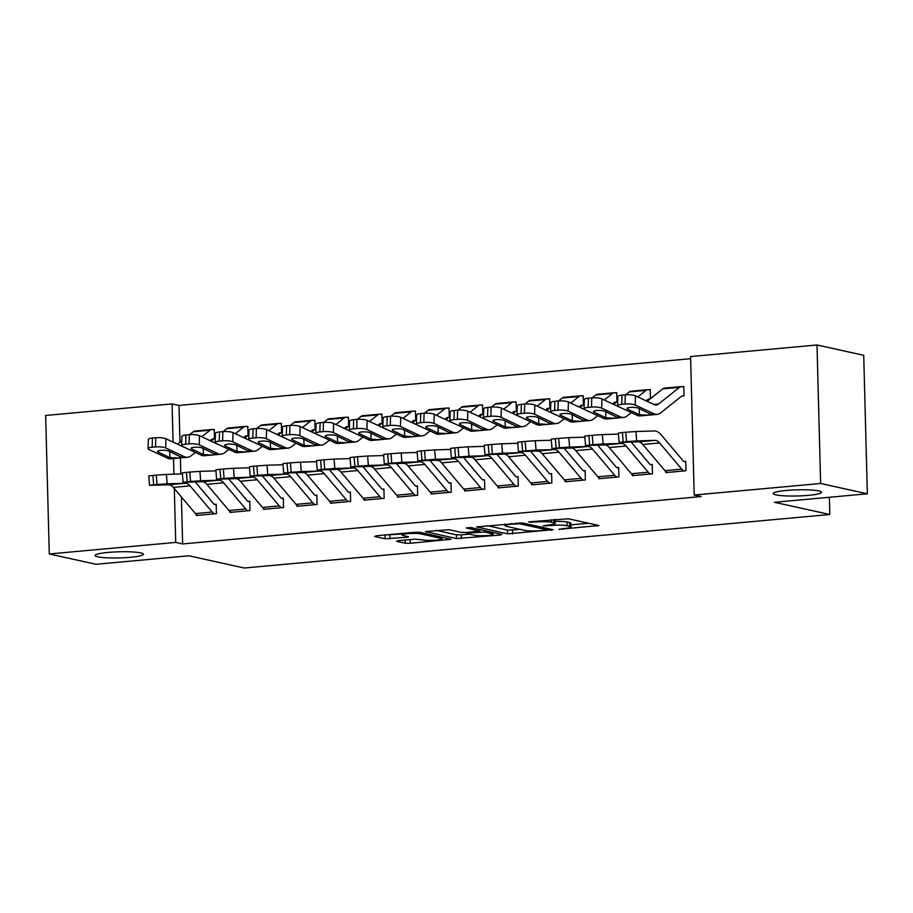 <?xml version="1.0" encoding="UTF-8"?>
<svg xmlns="http://www.w3.org/2000/svg" width="913" height="913" viewBox="0 0 913 913"><rect width="100%" height="100%" fill="white"/><g stroke="black" fill="none" stroke-linecap="round" stroke-linejoin="round"><path stroke-width="1.37" d="M558.916 529.335L598.974 525.523L568.4 518.778L528.433 521.894L535.338 522.008A11.858 1.506 178.5 0 1 551.315 522.247L553.86 522.807A11.858 1.506 178.5 0 1 555.172 523.457A11.858 1.506 178.5 0 1 548.759 524.964L543.121 525.854L551.132 525.489A11.858 1.506 178.5 0 1 567.11 525.728L569.655 526.287A11.858 1.506 178.5 0 1 570.967 526.938A11.858 1.506 178.5 0 1 564.554 528.456L558.916 529.335M140.716 552.901A24.16 3.07 178.5 0 0 113.52 552.023A24.16 3.07 178.5 0 0 95.1 555.492A24.16 3.07 178.5 0 0 97.794 556.816A24.16 3.07 178.5 0 0 124.99 557.695A24.16 3.07 178.5 0 0 143.409 554.225A24.16 3.07 178.5 0 0 140.716 552.901M818.835 490.943A24.16 3.07 178.5 0 0 791.639 490.064A24.16 3.07 178.5 0 0 773.22 493.534A24.16 3.07 178.5 0 0 775.913 494.869A24.16 3.07 178.5 0 0 803.109 495.736A24.16 3.07 178.5 0 0 821.529 492.267A24.16 3.07 178.5 0 0 818.835 490.943M398.262 540.656L396.664 541.329L405.246 543.224L410.234 543.292L451.09 539.275L420.106 532.325L415.118 532.245L376.27 535.794L374.672 536.479L385.035 538.761L406.65 537.312L408.659 536.844L403.101 535.509A9.917 1.255 178.5 0 1 402.005 534.961A9.917 1.255 178.5 0 1 409.56 533.534A9.917 1.255 178.5 0 1 420.722 533.9L440.842 538.339A9.917 1.255 178.5 0 1 441.949 538.887A9.917 1.255 178.5 0 1 434.394 540.302A9.917 1.255 178.5 0 1 423.233 539.948L414.89 539.138L398.262 540.656M181.402 496.957L182.634 543.943L701.116 496.569L694.2 495.04L690.57 356.549L817.009 344.988L820.627 483.491L694.2 495.04M182.634 543.943L175.707 542.413L49.279 553.963L45.65 415.472L172.089 403.911L173.082 442.097M817.009 344.988L863.721 355.305L867.35 493.796L774.452 502.287L829.826 514.51L244.262 568.012L188.888 555.789L95.991 564.28L49.279 553.963M867.35 493.796L820.627 483.491M507.628 533.865L553.05 529.711L522.487 522.966L476.643 526.915L507.628 533.865L507.525 530.122L520.501 529.472M500.267 535.064L456.432 538.544L425.447 531.594L449.07 529.677L461.476 532.416L466.463 532.484L479.496 531.012L466.178 527.954L470.788 527.531L501.865 534.39L500.267 535.064L500.244 534.037M829.826 514.51L829.369 497.265M229.859 511.394L229.882 512.421L250.002 510.584L249.763 501.226L248.085 501.374M248.039 435.398L247.8 426.36L246.122 426.519M247.583 435.763L246.327 435.866A3.778 1.7 84.8 0 0 246.088 435.843A3.778 1.7 84.8 0 0 245.62 436.049L243.657 437.601M296.93 505.266L296.953 506.293L317.073 504.455L316.834 495.097L315.156 495.245M315.111 429.281L314.871 420.231L313.193 420.391M314.654 429.635L312.897 429.795M364.002 499.137L364.025 500.164L384.156 498.327L383.905 488.969L382.227 489.117A3.778 1.7 -95.2 0 1 381.463 488.615L362.895 466.623M382.182 423.153L381.942 414.103L380.264 414.262M381.737 423.506L379.968 423.666M431.073 493.009L431.107 494.036L451.227 492.198L450.976 482.84L449.299 482.988M449.253 417.024L449.025 407.974L447.347 408.134M448.808 417.378L447.039 417.538M498.156 486.88L498.178 487.907L518.299 486.07L518.059 476.712L516.381 476.86A3.778 1.7 -95.2 0 1 515.617 476.358L497.037 454.366M516.336 410.896L516.096 401.846L514.418 402.005M515.879 411.249L514.624 411.352A3.778 1.7 84.8 0 0 514.384 411.341A3.778 1.7 84.8 0 0 513.916 411.535L511.953 413.098M565.227 480.752L565.25 481.779L585.37 479.941L585.13 470.583L583.453 470.731M583.407 404.767L583.167 395.717L581.49 395.877M582.962 405.121L581.193 405.281M632.298 474.623L632.332 475.65L652.453 473.813L652.202 464.455L650.524 464.614A3.778 1.7 -95.2 0 1 649.759 464.101L631.191 442.109M650.478 398.639L650.239 389.589L648.572 389.748M650.033 398.992L648.778 399.095A3.778 1.7 84.8 0 0 648.527 399.084A3.778 1.7 84.8 0 0 648.059 399.278L646.096 400.841M690.627 358.695L179.005 405.44L179.975 442.314M180.386 457.927L180.797 473.973M681.806 396.094L684.031 395.888L683.78 386.53L682.102 386.678M665.839 471.565L665.862 472.592L685.983 470.754L685.743 461.396L684.065 461.544M616.948 401.697L616.709 392.658L615.031 392.807A13.216 5.969 84.8 0 0 614.141 392.75A13.216 5.969 84.8 0 0 612.497 393.446L604.246 399.997M616.492 402.051L614.723 402.222M598.768 477.693L598.791 478.72L618.911 476.883L618.672 467.524L616.994 467.673M549.866 407.826L549.637 398.787L547.96 398.935M549.421 408.179L547.652 408.351M531.686 483.822L531.72 484.849L551.84 483.011L551.589 473.653L549.911 473.801M482.794 413.954L482.555 404.916L480.877 405.064A13.216 5.969 84.8 0 0 479.987 405.007A13.216 5.969 84.8 0 0 478.344 405.703L470.092 412.254M482.349 414.308L480.58 414.479M464.614 489.95L464.637 490.977L484.769 489.128L484.518 479.781L482.84 479.93M415.723 420.083L415.483 411.044L413.806 411.192M415.267 420.437L413.498 420.608M397.543 496.079L397.566 497.106L417.686 495.257L417.446 485.899L415.769 486.058A3.778 1.7 -95.2 0 1 415.004 485.545L396.425 463.553M348.64 426.211L348.412 417.173L346.735 417.321A13.216 5.969 84.8 0 0 345.833 417.252A13.216 5.969 84.8 0 0 344.201 417.949L335.938 424.511M348.195 426.565L346.426 426.725M330.46 502.207L330.495 503.234L350.615 501.385L350.375 492.027L348.698 492.187M281.569 432.34L281.33 423.301L279.663 423.449M281.124 432.694L279.355 432.853M263.389 508.336L263.423 509.351L283.544 507.514L283.292 498.156L281.615 498.315A3.778 1.7 -95.2 0 1 280.85 497.802L262.282 475.81M214.498 438.468L214.258 429.43L212.581 429.578A13.216 5.969 84.8 0 0 211.69 429.509A13.216 5.969 84.8 0 0 210.047 430.206L201.796 436.768M214.053 438.822L212.284 438.982M196.318 514.464L196.341 515.48L216.461 513.642L216.221 504.284L214.544 504.444M173.516 458.554L173.927 474.178M174.303 488.546L175.707 542.413M179.005 405.44L172.089 403.911M570.967 526.938L570.876 523.195A11.858 1.506 178.5 0 0 569.552 522.544L569.655 526.287M555.127 521.483A11.858 1.506 178.5 0 1 567.007 521.985L569.552 522.544M555.172 523.457L555.081 519.714A11.858 1.506 178.5 0 0 554.921 519.474M570.922 524.861L588.645 523.24M487.28 525.66L507.525 530.122M545.46 530.202L546.579 529.723L519.737 523.8L511.474 524.188A11.858 1.506 178.5 0 0 505.06 525.694A11.858 1.506 178.5 0 0 506.373 526.345L524.713 530.396A11.858 1.506 178.5 0 0 540.69 530.636L545.46 530.202M469.316 534.139L461.327 534.87L461.43 538.613M436.094 530.327L456.34 534.801L461.327 534.87M474.338 535.246A9.917 1.255 178.5 0 0 485.499 535.611A9.917 1.255 178.5 0 0 493.054 534.185A9.917 1.255 178.5 0 0 491.947 533.637L484.86 532.074L468.837 533.009L467.251 533.683L474.338 535.246M384.898 535.007L401.982 533.991M683.791 387.055L682.068 386.678A13.216 5.969 84.8 0 0 681.212 386.621A13.216 5.969 84.8 0 0 679.569 387.317L658.593 403.98A18.876 8.525 -95.2 0 1 656.253 404.973A18.876 8.525 -95.2 0 1 654.016 404.55L635.471 395.854L635.22 405.041A7.555 1.723 -178.4 0 0 625.051 404.037L625.302 394.85A7.555 1.723 1.6 0 1 635.471 395.854M681.828 396.071L682.319 396.037A3.778 1.7 84.8 0 0 682.068 396.014A3.778 1.7 84.8 0 0 681.6 396.219L660.624 412.881A28.314 12.793 -95.2 0 1 657.109 414.376A28.314 12.793 -95.2 0 1 653.765 413.737L635.22 405.041M657.109 414.376L640.344 415.906A28.314 12.793 -95.2 0 1 637 415.267L618.455 406.57A7.555 1.723 -178.4 0 1 617.61 405.749L617.861 396.562A7.555 1.723 1.6 0 1 621.958 395.158L625.302 394.85M681.212 386.621L664.447 388.151A13.216 5.969 84.8 0 0 662.804 388.847L647.112 401.309M627.733 407.94L627.699 409.218A6.037 1.381 1.6 0 1 627.026 408.556A6.037 1.381 1.6 0 1 630.301 407.426A6.037 1.381 1.6 0 1 638.427 408.237L650.912 414.365M653.765 413.737L650.649 414.023C651.357 414.593 650.353 414.97 647.648 415.141L639.488 414.742L639.168 408.579M621.958 395.158L621.696 404.345L625.051 404.037M621.696 404.345A7.555 1.723 -178.4 0 0 617.61 405.749M627.699 409.218L639.488 414.742M685.754 461.921L684.031 461.533A3.778 1.7 -95.2 0 1 683.301 461.031L661.195 434.862A28.314 12.793 84.8 0 0 654.222 430.959L635.916 431.518L636.658 440.922L654.963 440.363A18.876 8.525 84.8 0 1 659.608 442.965L681.714 469.134A13.216 5.969 -95.2 0 0 684.271 470.891L667.506 472.432A13.216 5.969 -95.2 0 1 664.949 470.674L642.843 444.494A18.876 8.525 84.8 0 0 638.187 441.892L619.071 442.428L626.535 441.641L625.793 432.237L622.438 432.534L623.18 441.949M625.793 432.237L635.916 431.518M619.071 442.428L618.329 433.024L622.438 432.534M636.658 440.922L626.535 441.641M641.805 441.561L631.682 441.584L651.346 440.694L638.187 441.892M650.261 390.113L648.527 389.737A13.216 5.969 84.8 0 0 647.671 389.68A13.216 5.969 84.8 0 0 646.039 390.376L637.776 396.938M621.319 407.917A18.876 8.525 -95.2 0 1 620.486 407.609L601.941 398.924L601.678 408.111A7.555 1.723 -178.4 0 0 591.51 407.095L591.772 397.908A7.555 1.723 1.6 0 1 601.941 398.924M631.305 412.596L627.083 415.951A28.314 12.793 -95.2 0 1 623.568 417.435A28.314 12.793 -95.2 0 1 620.224 416.796L601.678 408.111M623.568 417.435L606.803 418.976A28.314 12.793 -95.2 0 1 603.459 418.337L584.913 409.64A7.555 1.723 -178.4 0 1 584.069 408.819L584.331 399.632A7.555 1.723 1.6 0 1 588.417 398.216L591.772 397.908M647.671 389.68L630.906 391.209A13.216 5.969 84.8 0 0 629.262 391.905L625.599 394.827M617.747 401.069L613.57 404.379M594.192 410.998L594.158 412.277A6.037 1.381 1.6 0 1 593.484 411.626A6.037 1.381 1.6 0 1 596.76 410.496A6.037 1.381 1.6 0 1 604.897 411.307L617.371 417.435M620.224 416.796L617.12 417.081C617.816 417.663 616.823 418.028 614.107 418.2L605.958 417.812L605.627 411.649M588.417 398.216L588.166 407.403L591.51 407.095M588.166 407.403A7.555 1.723 -178.4 0 0 584.069 408.819M594.158 412.277L605.958 417.812M616.72 393.183L614.997 392.807M587.778 410.987A18.876 8.525 -95.2 0 1 586.945 410.679L568.4 401.982L568.148 411.17A7.555 1.723 -178.4 0 0 557.98 410.165L558.231 400.978A7.555 1.723 1.6 0 1 568.4 401.982M597.764 415.666L593.541 419.01A28.314 12.793 -95.2 0 1 590.038 420.505A28.314 12.793 -95.2 0 1 586.694 419.866L568.148 411.17M614.757 402.199L615.271 402.165A3.778 1.7 84.8 0 0 614.997 402.142A3.778 1.7 84.8 0 0 614.529 402.348L612.566 403.9M590.038 420.505L573.261 422.034A28.314 12.793 -95.2 0 1 569.917 421.395L551.372 412.699A7.555 1.723 -178.4 0 1 550.539 411.877L550.79 402.69A7.555 1.723 1.6 0 1 554.876 401.286L558.231 400.978M614.141 392.75L597.364 394.279A13.216 5.969 84.8 0 0 595.733 394.975L592.058 397.885M584.206 404.128L580.04 407.438M560.662 414.068L560.628 415.347A6.037 1.381 1.6 0 1 559.954 414.685A6.037 1.381 1.6 0 1 563.218 413.555A6.037 1.381 1.6 0 1 571.355 414.365L583.841 420.494M586.694 419.866L583.578 420.151C584.286 420.722 583.281 421.098 580.577 421.27L572.417 420.87L572.086 414.707M554.876 401.286L554.625 410.473L557.98 410.165M554.625 410.473A7.555 1.723 -178.4 0 0 550.539 411.877M560.628 415.347L572.417 420.87M633.999 475.502L633.964 475.49A13.216 5.969 -95.2 0 1 631.408 473.733L609.302 447.564A18.876 8.525 84.8 0 0 604.657 444.951L585.53 445.498L592.994 444.699L592.252 435.296L588.896 435.604L589.638 445.008M652.213 464.979L650.49 464.603M618.409 434.086L602.375 434.577L603.116 443.98L592.994 444.699M650.775 473.961L650.741 473.961A13.216 5.969 -95.2 0 1 648.173 472.204L626.078 446.023A18.876 8.525 84.8 0 0 621.422 443.421L603.116 443.98M592.252 435.296L602.375 434.577M585.53 445.498L584.788 436.094L588.896 435.604M608.263 444.631L598.152 444.642L617.804 443.752L604.657 444.951M600.469 478.56L600.434 478.56A13.216 5.969 -95.2 0 1 597.867 476.803L575.772 450.623A18.876 8.525 84.8 0 0 571.116 448.021L551.988 448.557L559.464 447.769L558.722 438.366L555.366 438.662L556.108 448.078M618.683 468.049L616.96 467.661A3.778 1.7 -95.2 0 1 616.229 467.159L597.65 445.167M584.868 437.156L568.833 437.647L569.575 447.05L559.464 447.769M617.234 477.031L617.199 477.02A13.216 5.969 -95.2 0 1 614.643 475.262L592.537 449.093A18.876 8.525 84.8 0 0 587.881 446.491L569.575 447.05M558.722 438.366L568.833 437.647M551.988 448.557L551.247 439.153L555.366 438.662M574.734 447.69L564.611 447.712L584.274 446.822L571.116 448.021M583.179 396.242L581.455 395.865A13.216 5.969 84.8 0 0 580.6 395.808A13.216 5.969 84.8 0 0 578.956 396.504L570.705 403.067M554.248 414.046A18.876 8.525 -95.2 0 1 553.415 413.737L534.858 405.052L534.607 414.24A7.555 1.723 -178.4 0 0 524.439 413.224L524.701 404.037A7.555 1.723 1.6 0 1 534.858 405.052M564.223 418.725L560.011 422.08A28.314 12.793 -95.2 0 1 556.496 423.564A28.314 12.793 -95.2 0 1 553.152 422.924L534.607 414.24M581.216 405.269L581.707 405.224A3.778 1.7 84.8 0 0 581.455 405.212A3.778 1.7 84.8 0 0 580.988 405.406L579.025 406.97M556.496 423.564L539.731 425.104A28.314 12.793 -95.2 0 1 536.388 424.465L517.842 415.769A7.555 1.723 -178.4 0 1 516.998 414.947L517.26 405.76A7.555 1.723 1.6 0 1 521.346 404.345L524.701 404.037M580.6 395.808L563.835 397.338A13.216 5.969 84.8 0 0 562.191 398.034L558.528 400.955M550.665 407.198L546.499 410.508M527.121 417.127L527.086 418.405A6.037 1.381 1.6 0 1 526.413 417.755A6.037 1.381 1.6 0 1 529.688 416.625A6.037 1.381 1.6 0 1 537.814 417.435L550.299 423.564M553.152 422.924L550.037 423.21C550.744 423.792 549.74 424.157 547.035 424.328L538.887 423.94L538.556 417.777M521.346 404.345L521.083 413.532L524.439 413.224M521.083 413.532A7.555 1.723 -178.4 0 0 516.998 414.947M527.086 418.405L538.887 423.94M549.649 399.312L547.926 398.935A13.216 5.969 84.8 0 0 547.058 398.878A13.216 5.969 84.8 0 0 545.426 399.574L537.164 406.125M520.707 417.115A18.876 8.525 -95.2 0 1 519.874 416.807L501.328 408.111L501.066 417.298A7.555 1.723 -178.4 0 0 490.909 416.294L491.16 407.107A7.555 1.723 1.6 0 1 501.328 408.111M530.693 421.795L526.47 425.138A28.314 12.793 -95.2 0 1 522.955 426.633A28.314 12.793 -95.2 0 1 519.623 425.994L501.066 417.298M547.686 408.328L548.165 408.294A3.778 1.7 84.8 0 0 547.926 408.271A3.778 1.7 84.8 0 0 547.458 408.476L545.495 410.028M522.955 426.633L506.19 428.163A28.314 12.793 -95.2 0 1 502.846 427.524L484.301 418.827A7.555 1.723 -178.4 0 1 483.468 418.006L483.719 408.819A7.555 1.723 1.6 0 1 487.804 407.415L491.16 407.107M547.058 398.878L530.293 400.408A13.216 5.969 84.8 0 0 528.65 401.104L524.986 404.014M517.135 410.257L512.958 413.566M493.579 420.197L493.545 421.475A6.037 1.381 1.6 0 1 492.872 420.813A6.037 1.381 1.6 0 1 496.147 419.683A6.037 1.381 1.6 0 1 504.284 420.494L516.758 426.622M519.623 425.994L516.507 426.28C517.215 426.85 516.21 427.227 513.494 427.398L505.346 426.999L505.015 420.836M487.804 407.415L487.553 416.59L490.909 416.294M487.553 416.59A7.555 1.723 -178.4 0 0 483.468 418.006M493.545 421.475L505.346 426.999M583.704 480.09L566.893 481.619A13.216 5.969 -95.2 0 1 564.337 479.861L542.231 453.693A18.876 8.525 84.8 0 0 537.574 451.079L518.458 451.627L525.922 450.828L525.18 441.424L521.825 441.732L522.567 451.136M585.142 471.108L583.418 470.731A3.778 1.7 -95.2 0 1 582.688 470.229L564.12 448.237M551.338 440.214L535.303 440.705L536.045 450.109L525.922 450.828M583.658 480.09A13.216 5.969 -95.2 0 1 581.102 478.332L558.996 452.152A18.876 8.525 84.8 0 0 554.351 449.55L536.045 450.109M525.18 441.424L535.303 440.705M518.458 451.627L517.717 442.223L521.825 441.732M541.192 450.748L531.069 450.771L550.733 449.881L537.574 451.079M533.397 484.689L533.363 484.689A13.216 5.969 -95.2 0 1 530.795 482.931L508.689 456.751A18.876 8.525 84.8 0 0 504.044 454.149L484.917 454.685L492.381 453.898L491.639 444.483L488.284 444.791L489.026 454.195M551.612 474.178L549.877 473.79A3.778 1.7 -95.2 0 1 549.147 473.288L530.579 451.296M517.797 443.284L501.762 443.775L502.504 453.179L492.381 453.898M533.363 484.689L550.128 483.148A13.216 5.969 -95.2 0 1 547.56 481.391L525.466 455.222A18.876 8.525 84.8 0 0 520.809 452.62L502.504 453.179M491.639 444.483L501.762 443.775M484.917 454.685L484.175 445.282L488.284 444.791M507.651 453.818L497.539 453.841L517.203 452.951L504.044 454.149M516.107 402.371L514.384 401.994A13.216 5.969 84.8 0 0 513.528 401.937A13.216 5.969 84.8 0 0 511.885 402.633L503.634 409.195M487.177 420.174A18.876 8.525 -95.2 0 1 486.332 419.866L467.787 411.181L467.536 420.368A7.555 1.723 -178.4 0 0 457.367 419.352L457.618 410.165A7.555 1.723 1.6 0 1 467.787 411.181M497.151 424.853L492.929 428.208A28.314 12.793 -95.2 0 1 489.425 429.692A28.314 12.793 -95.2 0 1 486.081 429.053L467.536 420.368M489.425 429.692L472.649 431.221A28.314 12.793 -95.2 0 1 469.316 430.582L450.76 421.897A7.555 1.723 -178.4 0 1 449.926 421.076L450.177 411.889A7.555 1.723 1.6 0 1 454.263 410.473L457.618 410.165M513.528 401.937L496.752 403.466A13.216 5.969 84.8 0 0 495.12 404.162L491.445 407.084M483.593 413.327L479.428 416.636M460.049 423.255L460.015 424.534A6.037 1.381 1.6 0 1 459.342 423.883A6.037 1.381 1.6 0 1 462.606 422.753A6.037 1.381 1.6 0 1 470.743 423.552L483.228 429.692M486.081 429.053L482.966 429.338C483.673 429.92 482.669 430.285 479.964 430.457L471.804 430.069L471.485 423.906M454.263 410.473L454.012 419.66L457.367 419.352M454.012 419.66A7.555 1.723 -178.4 0 0 449.926 421.076M460.015 424.534L471.804 430.069M499.856 487.759L499.822 487.747A13.216 5.969 -95.2 0 1 497.254 485.99L475.159 459.821A18.876 8.525 84.8 0 0 470.503 457.208L451.376 457.755L458.851 456.957L458.109 447.553L454.754 447.861L455.496 457.265M518.07 477.237L516.347 476.86M484.255 446.343L468.232 446.834L468.974 456.238L458.851 456.957M516.621 486.218L516.587 486.218A13.216 5.969 -95.2 0 1 514.03 484.461L491.924 458.28A18.876 8.525 84.8 0 0 487.268 455.678L468.974 456.238M458.109 447.553L468.232 446.834M451.376 457.755L450.634 448.351L454.754 447.861M474.121 456.877L463.998 456.899L483.662 456.009L470.503 457.208M482.566 405.44L480.843 405.064M453.635 423.244A18.876 8.525 -95.2 0 1 452.802 422.936L434.257 414.24L433.995 423.427A7.555 1.723 -178.4 0 0 423.826 422.422L424.089 413.235A7.555 1.723 1.6 0 1 434.257 414.24M463.61 427.912L459.399 431.267A28.314 12.793 -95.2 0 1 455.884 432.762A28.314 12.793 -95.2 0 1 452.54 432.123L433.995 423.427M480.603 414.456L481.094 414.411A3.778 1.7 84.8 0 0 480.843 414.399A3.778 1.7 84.8 0 0 480.375 414.593L478.412 416.157M455.884 432.762L439.119 434.291A28.314 12.793 -95.2 0 1 435.775 433.652L417.23 424.956A7.555 1.723 -178.4 0 1 416.385 424.134L416.648 414.947A7.555 1.723 1.6 0 1 420.733 413.543L424.089 413.235M479.987 405.007L463.222 406.536A13.216 5.969 84.8 0 0 461.579 407.232L457.915 410.142M450.052 416.385L445.886 419.695M426.508 426.325L426.474 427.604A6.037 1.381 1.6 0 1 425.8 426.942A6.037 1.381 1.6 0 1 429.076 425.812A6.037 1.381 1.6 0 1 437.201 426.622L449.687 432.751M452.54 432.123L449.436 432.408C450.132 432.979 449.128 433.355 446.423 433.527L438.274 433.127L437.943 426.964M420.733 413.543L420.471 422.719L423.826 422.422M420.471 422.719A7.555 1.723 -178.4 0 0 416.385 424.134M426.474 427.604L438.274 433.127M466.315 490.817L466.281 490.806A13.216 5.969 -95.2 0 1 463.724 489.06L441.618 462.88A18.876 8.525 84.8 0 0 436.962 460.278L417.846 460.814L425.31 460.026L424.568 450.611L421.213 450.919L421.954 460.323M484.529 480.306L482.806 479.918A3.778 1.7 -95.2 0 1 482.075 479.416L463.507 457.424M450.725 449.413L434.691 449.904L435.433 459.307L425.31 460.026M483.091 489.288L483.057 489.277A13.216 5.969 -95.2 0 1 480.489 487.519L458.383 461.35A18.876 8.525 84.8 0 0 453.738 458.748L435.433 459.307M424.568 450.611L434.691 449.904M417.846 460.814L417.104 451.41L421.213 450.919M440.58 459.947L430.468 459.969L450.12 459.079L436.962 460.278M449.036 408.499L447.313 408.122A13.216 5.969 84.8 0 0 446.446 408.065A13.216 5.969 84.8 0 0 444.814 408.762L436.551 415.324M420.094 426.303A18.876 8.525 -95.2 0 1 419.261 425.994L400.716 417.309L400.465 426.497A7.555 1.723 -178.4 0 0 390.296 425.481L390.547 416.294A7.555 1.723 1.6 0 1 400.716 417.309M430.08 430.982L425.857 434.337A28.314 12.793 -95.2 0 1 422.342 435.821A28.314 12.793 -95.2 0 1 419.01 435.181L400.465 426.497M447.073 417.526L447.553 417.481A3.778 1.7 84.8 0 0 447.313 417.469A3.778 1.7 84.8 0 0 446.845 417.663L444.882 419.227M422.342 435.821L405.577 437.35A28.314 12.793 -95.2 0 1 402.234 436.711L383.688 428.026A7.555 1.723 -178.4 0 1 382.855 427.204L383.106 418.017A7.555 1.723 1.6 0 1 387.192 416.602L390.547 416.294M446.446 408.065L429.681 409.595A13.216 5.969 84.8 0 0 428.037 410.291L424.374 413.212M416.522 419.444L412.356 422.765M392.978 429.384L392.932 430.662A6.037 1.381 1.6 0 1 392.27 430.012A6.037 1.381 1.6 0 1 395.534 428.882A6.037 1.381 1.6 0 1 403.672 429.681L416.157 435.821M419.01 435.181L415.894 435.467C416.602 436.049 415.598 436.414 412.881 436.585L404.733 436.197L404.402 430.034M387.192 416.602L386.941 425.789L390.296 425.481M386.941 425.789A7.555 1.723 -178.4 0 0 382.855 427.204M392.932 430.662L404.733 436.197M417.184 452.471L401.149 452.962L401.891 462.366L420.197 461.807A18.876 8.525 84.8 0 1 424.853 464.409L446.959 490.589A13.216 5.969 -95.2 0 0 449.516 492.347L432.751 493.876A13.216 5.969 -95.2 0 1 430.183 492.118L408.088 465.938A18.876 8.525 84.8 0 0 403.432 463.336L384.305 463.884L391.768 463.085L391.026 453.681L387.671 453.989L388.413 463.393M450.999 483.365L449.264 482.988A3.778 1.7 -95.2 0 1 448.534 482.486L429.966 460.494M391.026 453.681L401.149 452.962M384.305 463.884L383.563 454.48L387.671 453.989M401.891 462.366L391.768 463.085M407.038 463.005L396.927 463.028L416.59 462.138L403.432 463.336M415.495 411.569L413.772 411.181A13.216 5.969 84.8 0 0 412.916 411.135A13.216 5.969 84.8 0 0 411.272 411.82L403.021 418.382M386.564 429.372A18.876 8.525 -95.2 0 1 385.72 429.064L367.174 420.368L366.923 429.555A7.555 1.723 -178.4 0 0 356.755 428.551L357.006 419.364A7.555 1.723 1.6 0 1 367.174 420.368M396.539 434.04L392.328 437.395A28.314 12.793 -95.2 0 1 388.812 438.891A28.314 12.793 -95.2 0 1 385.469 438.251L366.923 429.555M413.532 420.585L414.057 420.551A3.778 1.7 84.8 0 0 413.772 420.528A3.778 1.7 84.8 0 0 413.304 420.722L411.341 422.285M388.812 438.891L372.048 440.42A28.314 12.793 -95.2 0 1 368.704 439.781L350.158 431.084A7.555 1.723 -178.4 0 1 349.314 430.263L349.565 421.076A7.555 1.723 1.6 0 1 353.651 419.672L357.006 419.364M412.916 411.135L396.139 412.665A13.216 5.969 84.8 0 0 394.507 413.361L390.832 416.271M382.981 422.514L378.815 425.823M359.437 432.454L359.402 433.732A6.037 1.381 1.6 0 1 358.729 433.07A6.037 1.381 1.6 0 1 361.993 431.94A6.037 1.381 1.6 0 1 370.13 432.751L382.615 438.879M385.469 438.251L382.353 438.537C383.061 439.107 382.056 439.484 379.351 439.655L371.192 439.256L370.872 433.093M353.651 419.672L353.399 428.848L356.755 428.551M353.399 428.848A7.555 1.723 -178.4 0 0 349.314 430.263M359.402 433.732L371.192 439.256M399.243 496.946L399.209 496.934A13.216 5.969 -95.2 0 1 396.653 495.188L374.547 469.008A18.876 8.525 84.8 0 0 369.891 466.406L350.775 466.942L358.238 466.155L357.497 456.74L354.141 457.048L354.883 466.452M417.458 486.435L415.735 486.047M383.643 455.541L367.619 456.032L368.361 465.436L358.238 466.155M399.209 496.934L415.974 495.405A13.216 5.969 -95.2 0 1 413.418 493.648L391.312 467.479A18.876 8.525 84.8 0 0 386.667 464.877L368.361 465.436M357.497 456.74L367.619 456.032M350.775 466.942L350.033 457.539L354.141 457.048M373.508 466.075L363.385 466.098L383.049 465.208L369.891 466.406M381.965 414.628L380.23 414.251A13.216 5.969 84.8 0 0 379.374 414.194A13.216 5.969 84.8 0 0 377.742 414.89L369.48 421.452M353.023 432.431A18.876 8.525 -95.2 0 1 352.19 432.123L333.644 423.438L333.382 432.614A7.555 1.723 -178.4 0 0 323.213 431.609L323.476 422.422A7.555 1.723 1.6 0 1 333.644 423.438M362.997 437.11L358.786 440.454A28.314 12.793 -95.2 0 1 355.271 441.949A28.314 12.793 -95.2 0 1 351.927 441.31L333.382 432.614M379.991 423.655L380.516 423.621A3.778 1.7 84.8 0 0 380.23 423.598A3.778 1.7 84.8 0 0 379.762 423.792L377.799 425.355M355.271 441.949L338.506 443.478A28.314 12.793 -95.2 0 1 335.162 442.839L316.617 434.154A7.555 1.723 -178.4 0 1 315.772 433.333L316.035 424.146A7.555 1.723 1.6 0 1 320.121 422.73L323.476 422.422M379.374 414.194L362.609 415.723A13.216 5.969 84.8 0 0 360.966 416.419L357.303 419.341M349.439 425.572L345.274 428.893M325.895 435.512L325.861 436.791A6.037 1.381 1.6 0 1 325.188 436.14A6.037 1.381 1.6 0 1 328.463 435.01A6.037 1.381 1.6 0 1 336.6 435.809L349.074 441.949M351.927 441.31L348.823 441.595C349.519 442.177 348.526 442.543 345.81 442.714L337.662 442.326L337.331 436.163M320.121 422.73L319.858 431.917L323.213 431.609M319.858 431.917A7.555 1.723 -178.4 0 0 315.772 433.333M325.861 436.791L337.662 442.326M365.702 500.016L365.668 500.004A13.216 5.969 -95.2 0 1 363.112 498.247L341.006 472.067A18.876 8.525 84.8 0 0 336.361 469.465L317.233 470.012L324.697 469.214L323.955 459.81L320.6 460.118L321.342 469.522M383.916 489.494L382.193 489.117M350.113 458.6L334.078 459.091L334.82 468.495L324.697 469.214M382.479 498.475L382.444 498.475A13.216 5.969 -95.2 0 1 379.876 496.718L357.782 470.537A18.876 8.525 84.8 0 0 353.126 467.935L334.82 468.495M323.955 459.81L334.078 459.091M317.233 470.012L316.491 460.609L320.6 460.118M339.967 469.134L329.855 469.156L349.508 468.266L336.361 469.465M348.424 417.698L346.7 417.309M319.482 435.501A18.876 8.525 -95.2 0 1 318.648 435.193L300.103 426.497L299.852 435.684A7.555 1.723 -178.4 0 0 289.683 434.679L289.935 425.492A7.555 1.723 1.6 0 1 300.103 426.497M329.467 440.169L325.245 443.524A28.314 12.793 -95.2 0 1 321.741 445.019A28.314 12.793 -95.2 0 1 318.397 444.38L299.852 435.684M346.461 426.713L346.94 426.668A3.778 1.7 84.8 0 0 346.7 426.656A3.778 1.7 84.8 0 0 346.232 426.85L344.269 428.414M321.741 445.019L304.965 446.548A28.314 12.793 -95.2 0 1 301.621 445.909L283.076 437.213A7.555 1.723 -178.4 0 1 282.243 436.391L282.494 427.204A7.555 1.723 1.6 0 1 286.579 425.8L289.935 425.492M345.833 417.252L329.068 418.793A13.216 5.969 84.8 0 0 327.436 419.489L323.761 422.399M315.909 428.642L311.744 431.952M292.365 438.582L292.331 439.861A6.037 1.381 1.6 0 1 291.658 439.199A6.037 1.381 1.6 0 1 294.922 438.069A6.037 1.381 1.6 0 1 303.059 438.879L315.544 445.008M318.397 444.38L315.282 444.665C315.989 445.236 314.985 445.612 312.269 445.784L304.12 445.384L303.789 439.221M286.579 425.8L286.328 434.976L289.683 434.679M286.328 434.976A7.555 1.723 -178.4 0 0 282.243 436.391M292.331 439.861L304.12 445.384M348.937 501.545L332.138 503.063A13.216 5.969 -95.2 0 1 329.57 501.317L307.476 475.137A18.876 8.525 84.8 0 0 302.819 472.535L283.692 473.071L291.156 472.283L290.414 462.868L287.07 463.176L287.812 472.58M350.387 492.564L348.663 492.175A3.778 1.7 -95.2 0 1 347.921 491.673L329.353 469.681M316.571 461.67L300.537 462.161L301.279 471.565L291.156 472.283M348.903 501.534A13.216 5.969 -95.2 0 1 346.347 499.776L324.241 473.607A18.876 8.525 84.8 0 0 319.584 471.005L301.279 471.565M290.414 462.868L300.537 462.161M283.692 473.071L282.95 463.667L287.07 463.176M306.426 472.204L296.314 472.226L315.978 471.325L302.819 472.535M314.882 420.756L313.159 420.379A13.216 5.969 84.8 0 0 312.303 420.322A13.216 5.969 84.8 0 0 310.66 421.019L302.408 427.581M285.952 438.56A18.876 8.525 -95.2 0 1 285.107 438.251L266.562 429.567L266.311 438.742A7.555 1.723 -178.4 0 0 256.142 437.738L256.393 428.551A7.555 1.723 1.6 0 1 266.562 429.567M295.926 443.239L291.715 446.583A28.314 12.793 -95.2 0 1 288.2 448.078A28.314 12.793 -95.2 0 1 284.856 447.438L266.311 438.742M312.919 429.783L313.41 429.738A3.778 1.7 84.8 0 0 313.159 429.715A3.778 1.7 84.8 0 0 312.691 429.92L310.728 431.484M288.2 448.078L271.435 449.607A28.314 12.793 -95.2 0 1 268.091 448.968L249.546 440.283A7.555 1.723 -178.4 0 1 248.701 439.461L248.952 430.274A7.555 1.723 1.6 0 1 253.049 428.859L256.393 428.551M312.303 420.322L295.538 421.852A13.216 5.969 84.8 0 0 293.895 422.548L290.231 425.469M282.368 431.701L278.203 435.022M258.824 441.641L258.79 442.919A6.037 1.381 1.6 0 1 258.117 442.269A6.037 1.381 1.6 0 1 261.392 441.139A6.037 1.381 1.6 0 1 269.518 441.938L282.003 448.078M284.856 447.438L281.74 447.724C282.448 448.306 281.444 448.671 278.739 448.842L270.579 448.454L270.259 442.291M253.049 428.859L252.787 438.046L256.142 437.738M252.787 438.046A7.555 1.723 -178.4 0 0 248.701 439.461M258.79 442.919L270.579 448.454M283.041 464.728L267.007 465.219L267.749 474.623L286.054 474.064A18.876 8.525 84.8 0 1 290.699 476.666L312.805 502.846A13.216 5.969 -95.2 0 0 315.362 504.604L298.597 506.133A13.216 5.969 -95.2 0 1 296.04 504.375L273.934 478.195A18.876 8.525 84.8 0 0 269.278 475.593L250.162 476.141L257.626 475.342L256.884 465.938L253.529 466.246L254.271 475.65M316.845 495.622L315.122 495.245A3.778 1.7 -95.2 0 1 314.392 494.743L295.823 472.751M256.884 465.938L267.007 465.219M250.162 476.141L249.42 466.737L253.529 466.246M267.749 474.623L257.626 475.342M272.896 475.262L262.773 475.285L282.437 474.395L269.278 475.593M281.352 423.826L279.618 423.438A13.216 5.969 84.8 0 0 278.762 423.381A13.216 5.969 84.8 0 0 277.13 424.077L268.867 430.639M252.41 441.63A18.876 8.525 -95.2 0 1 251.577 441.321L233.032 432.625L232.769 441.812A7.555 1.723 -178.4 0 0 222.601 440.808L222.863 431.621A7.555 1.723 1.6 0 1 233.032 432.625M262.396 446.297L258.174 449.653A28.314 12.793 -95.2 0 1 254.659 451.148A28.314 12.793 -95.2 0 1 251.315 450.508L232.769 441.812M279.389 432.842L279.903 432.808A3.778 1.7 84.8 0 0 279.618 432.785A3.778 1.7 84.8 0 0 279.15 432.979L277.187 434.542M254.659 451.148L237.894 452.677A28.314 12.793 -95.2 0 1 234.55 452.038L216.004 443.341A7.555 1.723 -178.4 0 1 215.16 442.52L215.422 433.333A7.555 1.723 1.6 0 1 219.508 431.929L222.863 431.621M278.762 423.381L261.997 424.922A13.216 5.969 84.8 0 0 260.353 425.618L256.69 428.528M248.838 434.771L244.661 438.08M225.283 444.711L225.249 445.989A6.037 1.381 1.6 0 1 224.575 445.327A6.037 1.381 1.6 0 1 227.851 444.197A6.037 1.381 1.6 0 1 235.988 445.008L248.462 451.136M251.315 450.508L248.21 450.794C248.907 451.364 247.914 451.741 245.198 451.912L237.049 451.513L236.718 445.35M219.508 431.929L219.257 441.105L222.601 440.808M219.257 441.105A7.555 1.723 -178.4 0 0 215.16 442.52M225.249 445.989L237.049 451.513M265.09 509.203L265.055 509.192A13.216 5.969 -95.2 0 1 262.499 507.445L240.393 481.265A18.876 8.525 84.8 0 0 235.748 478.663L216.621 479.199L224.084 478.412L223.343 468.997L219.987 469.305L220.729 478.709M283.304 498.692L281.581 498.304M249.5 467.787L233.466 468.289L234.207 477.693L224.084 478.412M281.866 507.674L281.832 507.662A13.216 5.969 -95.2 0 1 279.264 505.905L257.169 479.736A18.876 8.525 84.8 0 0 252.513 477.134L234.207 477.693M223.343 468.997L233.466 468.289M216.621 479.199L215.879 469.796L219.987 469.305M239.354 478.332L229.243 478.355L248.895 477.453L235.748 478.663M247.811 426.885L246.088 426.508A13.216 5.969 84.8 0 0 245.232 426.451A13.216 5.969 84.8 0 0 243.588 427.147L235.337 433.709M218.869 444.688A18.876 8.525 -95.2 0 1 218.036 444.38L199.491 435.695L199.239 444.871A7.555 1.723 -178.4 0 0 189.071 443.866L189.322 434.679A7.555 1.723 1.6 0 1 199.491 435.695M228.855 449.367L224.632 452.711A28.314 12.793 -95.2 0 1 221.129 454.206A28.314 12.793 -95.2 0 1 217.785 453.567L199.239 444.871M221.129 454.206L204.352 455.735A28.314 12.793 -95.2 0 1 201.008 455.096L182.463 446.411A7.555 1.723 -178.4 0 1 181.63 445.59L181.881 436.403A7.555 1.723 1.6 0 1 185.967 434.987L189.322 434.679M245.232 426.451L228.455 427.98A13.216 5.969 84.8 0 0 226.823 428.676L223.149 431.587M215.297 437.829L211.131 441.139M191.753 447.769L191.719 449.048A6.037 1.381 1.6 0 1 191.045 448.397A6.037 1.381 1.6 0 1 194.309 447.267A6.037 1.381 1.6 0 1 202.446 448.066L214.932 454.206M217.785 453.567L214.669 453.852C215.377 454.434 214.372 454.8 211.668 454.971L203.508 454.583L203.177 448.42M185.967 434.987L185.716 444.175L189.071 443.866M185.716 444.175A7.555 1.723 -178.4 0 0 181.63 445.59M191.719 449.048L203.508 454.583M231.56 512.273L231.525 512.261A13.216 5.969 -95.2 0 1 228.958 510.504L206.863 484.324A18.876 8.525 84.8 0 0 202.207 481.722L183.079 482.269L190.555 481.471L189.801 472.067L186.457 472.375L187.199 481.779M249.774 501.751L248.051 501.374A3.778 1.7 -95.2 0 1 247.32 500.872L228.741 478.88M215.959 470.857L199.924 471.348L200.666 480.752L190.555 481.471M248.325 510.732L248.29 510.732A13.216 5.969 -95.2 0 1 245.734 508.975L223.628 482.794A18.876 8.525 84.8 0 0 218.972 480.192L200.666 480.752M189.801 472.067L199.924 471.348M183.079 482.269L182.338 472.866L186.457 472.375M205.824 481.391L195.702 481.413L215.365 480.523L202.207 481.722M214.27 429.955L212.546 429.567M185.339 447.747A18.876 8.525 -95.2 0 1 184.506 447.45L165.949 438.754L165.698 447.941A7.555 1.723 -178.4 0 0 155.53 446.925L155.792 437.749A7.555 1.723 1.6 0 1 165.949 438.754M195.314 452.426L191.102 455.781A28.314 12.793 -95.2 0 1 187.587 457.276A28.314 12.793 -95.2 0 1 184.243 456.637L165.698 447.941M212.307 438.97L212.797 438.925A3.778 1.7 84.8 0 0 212.546 438.913A3.778 1.7 84.8 0 0 212.078 439.107L210.116 440.671M187.587 457.276L170.822 458.805A28.314 12.793 -95.2 0 1 167.478 458.166L148.933 449.47A7.555 1.723 -178.4 0 1 148.089 448.648L148.351 439.461A7.555 1.723 1.6 0 1 152.437 438.046L155.792 437.749M211.69 429.509L194.926 431.05A13.216 5.969 84.8 0 0 193.282 431.746L189.619 434.656M181.755 440.899L177.59 444.209M158.211 450.839L158.177 452.118A6.037 1.381 1.6 0 1 157.504 451.456A6.037 1.381 1.6 0 1 160.779 450.326A6.037 1.381 1.6 0 1 168.905 451.136L181.39 457.265M184.243 456.637L181.128 456.922C181.835 457.493 180.831 457.87 178.126 458.041L169.966 457.641L169.647 451.479M152.437 438.046L152.174 447.233L155.53 446.925M152.174 447.233A7.555 1.723 -178.4 0 0 148.089 448.648M158.177 452.118L169.966 457.641M214.783 513.802L197.984 515.32A13.216 5.969 -95.2 0 1 195.428 513.574L173.322 487.394A18.876 8.525 84.8 0 0 168.665 484.792L149.549 485.328L157.013 484.529L156.271 475.125L152.916 475.433L153.658 484.837M216.233 504.821L214.509 504.433A3.778 1.7 -95.2 0 1 213.779 503.93L195.211 481.938M182.429 473.915L166.394 474.406L167.136 483.822L157.013 484.529M214.749 513.791A13.216 5.969 -95.2 0 1 212.193 512.033L190.087 485.864A18.876 8.525 84.8 0 0 185.442 483.262L167.136 483.822M156.271 475.125L166.394 474.406M149.549 485.328L148.808 475.924L152.916 475.433M172.283 484.461L162.16 484.483L181.824 483.582L168.665 484.792M562.385 528.65L562.408 529.392M530.795 521.677L530.818 522.419M546.59 525.169L546.613 525.911M567.007 521.985L567.11 525.728M551.121 524.701L551.132 525.489M553.769 519.577L553.86 522.807M551.247 519.817L551.315 522.247M535.326 521.266L535.338 522.008M597.353 525.158L597.376 526.196M551.429 529.357L551.463 530.396M512.513 530.202L512.615 533.945M546.533 528.273L546.579 529.723M519.714 522.795L519.737 523.8M516.233 523.012L516.244 523.754M511.451 523.446L511.474 524.188M456.34 534.801L456.432 538.544M479.04 529.357L479.085 530.807M491.913 532.199L491.947 533.637M484.814 530.636L484.86 532.074M479.804 529.529L479.861 532.005M468.814 532.268L468.837 533.009M440.808 536.89L440.842 538.339M420.676 532.45L420.722 533.9M406.627 536.285L406.65 537.312M389.931 535.086L390.022 538.83M384.932 535.018L385.035 538.761M449.059 538.716L449.082 539.743M410.142 539.572L410.234 543.292M405.167 540.017L405.246 543.224M637 415.267L640.104 414.981M653.754 404.425L658.593 403.98M662.804 388.847L679.569 387.317M654.963 440.363L651.346 440.694M659.608 442.965L642.843 444.494M681.714 469.134L664.949 470.674M639.945 441.652L639.945 441.002M603.459 418.337L606.574 418.051M629.262 391.905L646.039 390.376M569.917 421.395L573.033 421.11M595.733 394.975L612.497 393.446M650.741 473.961L633.964 475.49M621.422 443.421L617.804 443.752M626.078 446.023L609.302 447.564M648.173 472.204L631.408 473.733M606.403 444.722L606.403 444.072M617.199 477.02L600.434 478.56M587.881 446.491L584.274 446.822M592.537 449.093L575.772 450.623M614.643 475.262L597.867 476.803M572.862 447.781L572.862 447.13M536.388 424.465L539.503 424.18M562.191 398.034L578.956 396.504M502.846 427.524L505.962 427.238M528.65 401.104L545.426 399.574M554.351 449.55L550.733 449.881M558.996 452.152L542.231 453.693M581.102 478.332L564.337 479.861M539.332 450.851L539.332 450.2M520.809 452.62L517.203 452.951M525.466 455.222L508.689 456.751M547.56 481.391L530.795 482.931M505.791 453.909L505.791 453.259M469.316 430.582L472.42 430.308M495.12 404.162L511.885 402.633M516.587 486.218L499.822 487.747M487.268 455.678L483.662 456.009M491.924 458.28L475.159 459.821M514.03 484.461L497.254 485.99M472.249 456.979L472.249 456.329M435.775 433.652L438.891 433.367M461.579 407.232L478.344 405.703M483.057 489.277L466.281 490.806M453.738 458.748L450.12 459.079M458.383 461.35L441.618 462.88M480.489 487.519L463.724 489.06M438.719 460.038L438.719 459.387M402.234 436.711L405.349 436.437M428.037 410.291L444.814 408.762M420.197 461.807L416.59 462.138M424.853 464.409L408.088 465.938M446.959 490.589L430.183 492.118M405.178 463.108L405.178 462.446M368.704 439.781L371.808 439.495M394.507 413.361L411.272 411.82M386.667 464.877L383.049 465.208M391.312 467.479L374.547 469.008M413.418 493.648L396.653 495.188M371.648 466.166L371.648 465.516M335.162 442.839L338.278 442.565M360.966 416.419L377.742 414.89M382.444 498.475L365.668 500.004M353.126 467.935L349.508 468.266M357.782 470.537L341.006 472.067M379.876 496.718L363.112 498.247M338.107 469.236L338.107 468.574M301.621 445.909L304.737 445.624M327.436 419.489L344.201 417.949M319.584 471.005L315.978 471.325M324.241 473.607L307.476 475.137M346.347 499.776L329.57 501.317M304.565 472.295L304.565 471.644M268.091 448.968L271.195 448.682M293.895 422.548L310.66 421.019M286.054 474.064L282.437 474.395M290.699 476.666L273.934 478.195M312.805 502.846L296.04 504.375M271.035 475.365L271.035 474.703M234.55 452.038L237.665 451.752M260.353 425.618L277.13 424.077M281.832 507.662L265.055 509.192M252.513 477.134L248.895 477.453M257.169 479.736L240.393 481.265M279.264 505.905L262.499 507.445M237.494 478.423L237.494 477.773M201.008 455.096L204.124 454.811M226.823 428.676L243.588 427.147M248.29 510.732L231.525 512.261M218.972 480.192L215.365 480.523M223.628 482.794L206.863 484.324M245.734 508.975L228.958 510.504M203.953 481.493L203.953 480.831M167.478 458.166L170.594 457.881M193.282 431.746L210.047 430.206M185.442 483.262L181.824 483.582M190.087 485.864L173.322 487.394M212.193 512.033L195.428 513.574M170.423 484.552L170.423 483.901M546.83 528.342L546.864 529.871M505.015 524.039L505.06 525.694M479.451 529.449L479.496 531.012M493.009 532.439L493.054 534.185M466.805 532.45L466.828 533.477M441.903 537.129L441.949 538.887M401.96 533.454L402.005 534.961"/></g></svg>
